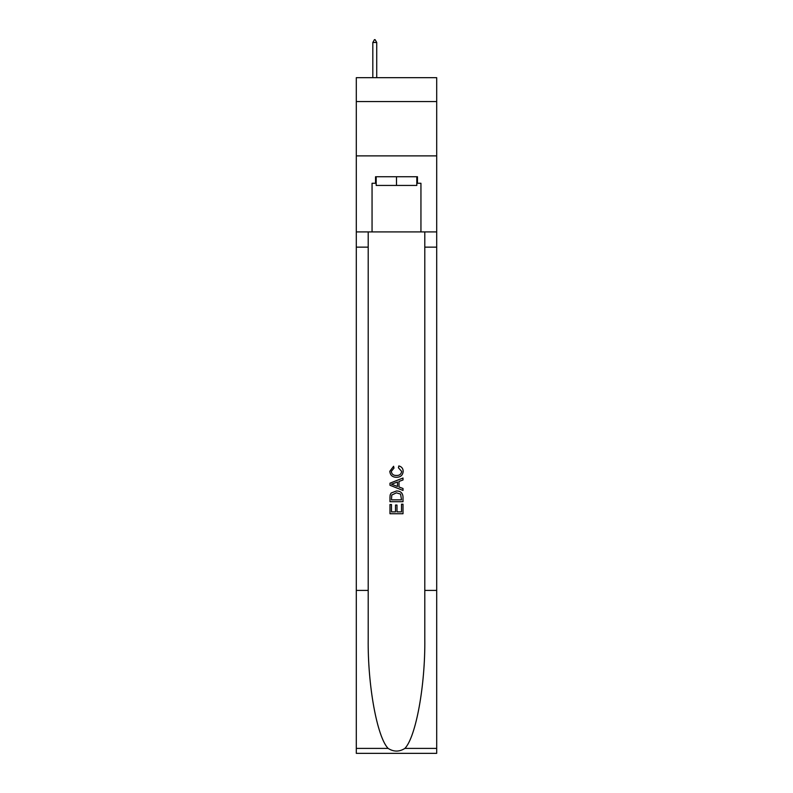 <?xml version="1.0" encoding="UTF-8"?>
<svg xmlns="http://www.w3.org/2000/svg" width="793" height="793" viewBox="0 0 793 793"><rect width="100%" height="100%" fill="white"/><g stroke="black" fill="none" stroke-linecap="round" stroke-linejoin="round"><path stroke-width="1.19" d="M436.695 101.573L436.695 77.674L356.305 77.674L356.305 101.573L436.695 101.573L436.695 155.884L356.305 155.884L356.305 101.573M416.811 176.74L416.811 185.433L376.189 185.433L376.189 176.74M396.5 176.74L396.5 185.433M401.506 504.199L401.506 511.881L396.996 511.881L401.506 511.881L401.506 504.199L403.013 504.199L403.013 513.725L389.978 513.725L389.978 504.536L389.978 513.725M395.489 505.032L395.489 511.881L391.484 511.881L395.489 511.881L395.489 505.032L396.996 505.032L396.996 511.881M391.098 493.038L390.166 494.931L391.098 493.038L396.421 490.996C400.594 490.976 402.785 492.988 403.013 497.023L403.013 501.691L389.978 501.691L389.978 497.231L389.978 501.691M398.839 465.927L398.413 467.761L398.839 465.927C401.605 466.651 403.052 468.415 403.181 471.25C402.824 475.255 400.564 477.267 396.401 477.287L396.401 477.287C392.396 477.208 390.196 475.205 389.809 471.28L393.596 466.264L393.992 468.098L391.316 471.369C391.702 474.194 393.397 475.552 396.391 475.453C399.444 475.612 401.199 474.273 401.674 471.419L398.413 467.761M404.906 748.394L436.695 748.394L436.695 753.35L356.305 753.35L356.305 590.408L368.2 590.408L368.2 638.851C367.625 685.152 377.022 736.875 388.094 748.394C393.695 751.962 399.295 751.962 404.906 748.394C415.978 736.875 425.375 685.152 424.8 638.851L424.8 231.923M389.978 483.185L389.978 485.266L403.013 490.441L389.978 485.266L389.978 483.185L403.013 478.01L389.978 483.185M424.8 590.408L436.695 590.408L436.695 155.884M356.305 590.408L356.305 155.884M368.2 231.923L368.2 590.408M436.695 748.394L436.695 590.408M356.305 231.923L372.056 231.923L372.056 183.262L376.189 183.262M416.811 183.262L417.465 183.262L417.465 176.74L375.535 176.74L375.535 183.262M417.465 183.262L420.944 183.262L420.944 231.923L436.695 231.923M372.056 231.923L420.944 231.923M403.013 478.01L403.013 479.963L398.998 481.45L398.998 487.001L403.013 488.488L403.013 490.441M393.893 485.118L397.501 486.456L397.501 482.005L391.484 484.226L393.893 485.118M397.501 482.005L397.501 486.446M389.978 497.231L390.166 494.931M400.584 494.089L401.506 499.848L400.584 494.089L396.391 492.83L391.752 495.06L391.484 499.848L401.506 499.848L391.484 499.848M389.978 504.536L391.484 504.536L391.484 511.881M376.725 42.475L375.099 39.65L374.445 39.65L372.819 42.475L376.725 42.475L376.725 77.674M372.819 42.475L372.819 77.674M424.8 247.138L436.695 247.138M368.2 247.138L356.305 247.138M356.305 748.394L388.094 748.394"/></g></svg>
